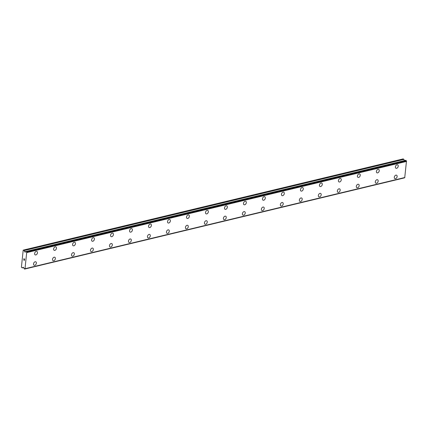<?xml version="1.0" encoding="UTF-8"?>
<svg xmlns="http://www.w3.org/2000/svg" width="428" height="428" viewBox="0 0 428 428"><rect width="100%" height="100%" fill="white"/><g stroke="black" fill="none" stroke-linecap="round" stroke-linejoin="round"><path stroke-width="0.64" d="M36.91 251.45A1.915 1.284 -63 0 1 37.37 253.28A1.915 1.284 -63 0 1 35.856 254.928A1.915 1.284 -63 0 1 35.171 254.863A1.915 1.284 -63 0 1 34.716 253.034A1.915 1.284 -63 0 1 36.23 251.386A1.915 1.284 -63 0 1 36.915 251.45A1.915 1.284 -63 0 1 37.37 253.28A1.915 1.284 -63 0 1 35.856 254.928A1.915 1.284 -63 0 1 35.176 254.863M55.897 246.892A1.915 1.284 -63 0 1 56.357 248.721A1.915 1.284 -63 0 1 54.843 250.369A1.915 1.284 -63 0 1 54.158 250.305A1.915 1.284 -63 0 1 53.703 248.475A1.915 1.284 -63 0 1 55.217 246.828A1.915 1.284 -63 0 1 55.902 246.892A1.915 1.284 -63 0 1 56.357 248.721A1.915 1.284 -63 0 1 54.843 250.369A1.915 1.284 -63 0 1 54.163 250.305M74.884 242.334A1.915 1.284 -63 0 1 75.344 244.163A1.915 1.284 -63 0 1 73.83 245.806A1.915 1.284 -63 0 1 73.145 245.747M74.204 242.269A1.915 1.284 -63 0 1 74.889 242.334A1.915 1.284 -63 0 1 75.349 244.163A1.915 1.284 -63 0 1 73.83 245.811A1.915 1.284 -63 0 1 73.151 245.747A1.915 1.284 -63 0 1 72.69 243.917A1.915 1.284 -63 0 1 74.204 242.269M93.871 237.775A1.915 1.284 -63 0 1 94.331 239.605A1.915 1.284 -63 0 1 92.817 241.248A1.915 1.284 -63 0 1 92.138 241.189A1.915 1.284 -63 0 1 91.678 239.359A1.915 1.284 -63 0 1 93.192 237.711A1.915 1.284 -63 0 1 93.876 237.775A1.915 1.284 -63 0 1 94.337 239.605A1.915 1.284 -63 0 1 92.823 241.253A1.915 1.284 -63 0 1 92.138 241.189M112.864 233.217A1.915 1.284 -63 0 1 113.318 235.047A1.915 1.284 -63 0 1 111.804 236.689A1.915 1.284 -63 0 1 111.125 236.625A1.915 1.284 -63 0 1 110.665 234.801A1.915 1.284 -63 0 1 112.179 233.153A1.915 1.284 -63 0 1 112.864 233.217A1.915 1.284 -63 0 1 113.324 235.047A1.915 1.284 -63 0 1 111.81 236.695A1.915 1.284 -63 0 1 111.125 236.631M131.851 228.659A1.915 1.284 -63 0 1 132.306 230.489A1.915 1.284 -63 0 1 130.791 232.131A1.915 1.284 -63 0 1 130.112 232.067A1.915 1.284 -63 0 1 129.652 230.237A1.915 1.284 -63 0 1 131.166 228.595A1.915 1.284 -63 0 1 131.851 228.659A1.915 1.284 -63 0 1 132.311 230.489A1.915 1.284 -63 0 1 130.797 232.131A1.915 1.284 -63 0 1 130.112 232.067M150.838 224.101A1.915 1.284 -63 0 1 151.293 225.931A1.915 1.284 -63 0 1 149.779 227.573A1.915 1.284 -63 0 1 149.099 227.509A1.915 1.284 -63 0 1 148.639 225.679A1.915 1.284 -63 0 1 150.153 224.037A1.915 1.284 -63 0 1 150.838 224.101A1.915 1.284 -63 0 1 151.298 225.931A1.915 1.284 -63 0 1 149.784 227.573A1.915 1.284 -63 0 1 149.099 227.509M169.825 219.543A1.915 1.284 -63 0 1 170.28 221.372A1.915 1.284 -63 0 1 168.766 223.015A1.915 1.284 -63 0 1 168.086 222.951A1.915 1.284 -63 0 1 167.626 221.121A1.915 1.284 -63 0 1 169.14 219.478A1.915 1.284 -63 0 1 169.825 219.543A1.915 1.284 -63 0 1 170.285 221.372A1.915 1.284 -63 0 1 168.771 223.015A1.915 1.284 -63 0 1 168.086 222.951M188.812 214.984A1.915 1.284 -63 0 1 189.267 216.814A1.915 1.284 -63 0 1 187.753 218.457A1.915 1.284 -63 0 1 187.073 218.392A1.915 1.284 -63 0 1 186.613 216.563A1.915 1.284 -63 0 1 188.127 214.92A1.915 1.284 -63 0 1 188.812 214.984A1.915 1.284 -63 0 1 189.272 216.814A1.915 1.284 -63 0 1 187.758 218.457A1.915 1.284 -63 0 1 187.073 218.392M207.799 210.421A1.915 1.284 -63 0 1 208.254 212.256A1.915 1.284 -63 0 1 206.74 213.898A1.915 1.284 -63 0 1 206.061 213.834A1.915 1.284 -63 0 1 205.601 212.004A1.915 1.284 -63 0 1 207.115 210.362A1.915 1.284 -63 0 1 207.799 210.426A1.915 1.284 -63 0 1 208.259 212.256A1.915 1.284 -63 0 1 206.745 213.898A1.915 1.284 -63 0 1 206.061 213.834M226.786 205.863A1.915 1.284 -63 0 1 227.241 207.692A1.915 1.284 -63 0 1 225.727 209.34A1.915 1.284 -63 0 1 225.048 209.276A1.915 1.284 -63 0 1 224.588 207.446A1.915 1.284 -63 0 1 226.102 205.804A1.915 1.284 -63 0 1 226.786 205.863A1.915 1.284 -63 0 1 227.247 207.698A1.915 1.284 -63 0 1 225.733 209.34A1.915 1.284 -63 0 1 225.048 209.276M245.774 201.304A1.915 1.284 -63 0 1 246.228 203.134A1.915 1.284 -63 0 1 244.714 204.782A1.915 1.284 -63 0 1 244.035 204.718A1.915 1.284 -63 0 1 243.58 202.888A1.915 1.284 -63 0 1 245.094 201.24A1.915 1.284 -63 0 1 245.774 201.304A1.915 1.284 -63 0 1 246.234 203.134A1.915 1.284 -63 0 1 244.72 204.782A1.915 1.284 -63 0 1 244.035 204.718M264.761 196.746A1.915 1.284 -63 0 1 265.216 198.576A1.915 1.284 -63 0 1 263.702 200.218A1.915 1.284 -63 0 1 263.022 200.16A1.915 1.284 -63 0 1 262.567 198.33A1.915 1.284 -63 0 1 264.081 196.682A1.915 1.284 -63 0 1 264.761 196.746A1.915 1.284 -63 0 1 265.221 198.576A1.915 1.284 -63 0 1 263.707 200.224A1.915 1.284 -63 0 1 263.022 200.16M283.748 192.188A1.915 1.284 -63 0 1 284.208 194.018A1.915 1.284 -63 0 1 282.694 195.66A1.915 1.284 -63 0 1 282.009 195.601A1.915 1.284 -63 0 1 281.554 193.772A1.915 1.284 -63 0 1 283.069 192.124A1.915 1.284 -63 0 1 283.748 192.188A1.915 1.284 -63 0 1 284.208 194.018A1.915 1.284 -63 0 1 282.694 195.666A1.915 1.284 -63 0 1 282.009 195.601M302.735 187.63A1.915 1.284 -63 0 1 303.195 189.46A1.915 1.284 -63 0 1 301.681 191.102A1.915 1.284 -63 0 1 300.996 191.038A1.915 1.284 -63 0 1 300.542 189.213A1.915 1.284 -63 0 1 302.056 187.566A1.915 1.284 -63 0 1 302.735 187.63A1.915 1.284 -63 0 1 303.195 189.46A1.915 1.284 -63 0 1 301.681 191.107A1.915 1.284 -63 0 1 301.002 191.043M321.722 183.072A1.915 1.284 -63 0 1 322.182 184.901A1.915 1.284 -63 0 1 320.668 186.544A1.915 1.284 -63 0 1 319.984 186.48A1.915 1.284 -63 0 1 319.529 184.65A1.915 1.284 -63 0 1 321.043 183.007A1.915 1.284 -63 0 1 321.722 183.072A1.915 1.284 -63 0 1 322.182 184.901A1.915 1.284 -63 0 1 320.668 186.544A1.915 1.284 -63 0 1 319.989 186.485M340.709 178.513A1.915 1.284 -63 0 1 341.17 180.343A1.915 1.284 -63 0 1 339.655 181.986A1.915 1.284 -63 0 1 338.971 181.921A1.915 1.284 -63 0 1 338.516 180.092A1.915 1.284 -63 0 1 340.03 178.449A1.915 1.284 -63 0 1 340.715 178.513A1.915 1.284 -63 0 1 341.17 180.343A1.915 1.284 -63 0 1 339.655 181.986A1.915 1.284 -63 0 1 338.976 181.921M359.697 173.955A1.915 1.284 -63 0 1 360.157 175.785A1.915 1.284 -63 0 1 358.643 177.427A1.915 1.284 -63 0 1 357.958 177.363A1.915 1.284 -63 0 1 357.503 175.534A1.915 1.284 -63 0 1 359.017 173.891A1.915 1.284 -63 0 1 359.702 173.955A1.915 1.284 -63 0 1 360.157 175.785A1.915 1.284 -63 0 1 358.643 177.427A1.915 1.284 -63 0 1 357.963 177.363M378.684 169.397A1.915 1.284 -63 0 1 379.144 171.227A1.915 1.284 -63 0 1 377.63 172.869A1.915 1.284 -63 0 1 376.945 172.805M378.004 169.333A1.915 1.284 -63 0 1 378.689 169.397A1.915 1.284 -63 0 1 379.149 171.227A1.915 1.284 -63 0 1 377.63 172.869A1.915 1.284 -63 0 1 376.95 172.805A1.915 1.284 -63 0 1 376.49 170.975A1.915 1.284 -63 0 1 378.004 169.333M397.671 164.834A1.915 1.284 -63 0 1 398.131 166.669A1.915 1.284 -63 0 1 396.617 168.311A1.915 1.284 -63 0 1 395.937 168.247A1.915 1.284 -63 0 1 395.477 166.417A1.915 1.284 -63 0 1 396.991 164.775A1.915 1.284 -63 0 1 397.676 164.839A1.915 1.284 -63 0 1 398.136 166.669A1.915 1.284 -63 0 1 396.622 168.311A1.915 1.284 -63 0 1 395.937 168.247M35.818 261.834A1.915 1.284 -63 0 1 36.278 263.664A1.915 1.284 -63 0 1 34.764 265.307A1.915 1.284 -63 0 1 34.08 265.242A1.915 1.284 -63 0 1 33.625 263.413A1.915 1.284 -63 0 1 35.139 261.77A1.915 1.284 -63 0 1 35.824 261.834A1.915 1.284 -63 0 1 36.278 263.664A1.915 1.284 -63 0 1 34.764 265.307A1.915 1.284 -63 0 1 34.085 265.242M54.805 257.276A1.915 1.284 -63 0 1 55.266 259.106A1.915 1.284 -63 0 1 53.751 260.748A1.915 1.284 -63 0 1 53.067 260.684A1.915 1.284 -63 0 1 52.612 258.854A1.915 1.284 -63 0 1 54.126 257.212A1.915 1.284 -63 0 1 54.811 257.276A1.915 1.284 -63 0 1 55.271 259.106A1.915 1.284 -63 0 1 53.751 260.748A1.915 1.284 -63 0 1 53.072 260.684M73.793 252.713A1.915 1.284 -63 0 1 74.253 254.548A1.915 1.284 -63 0 1 72.739 256.19A1.915 1.284 -63 0 1 72.059 256.126A1.915 1.284 -63 0 1 71.599 254.296A1.915 1.284 -63 0 1 73.113 252.654A1.915 1.284 -63 0 1 73.798 252.718A1.915 1.284 -63 0 1 74.258 254.548A1.915 1.284 -63 0 1 72.744 256.19A1.915 1.284 -63 0 1 72.059 256.126M92.785 248.154A1.915 1.284 -63 0 1 93.24 249.984A1.915 1.284 -63 0 1 91.726 251.632A1.915 1.284 -63 0 1 91.046 251.568A1.915 1.284 -63 0 1 90.586 249.738A1.915 1.284 -63 0 1 92.1 248.09A1.915 1.284 -63 0 1 92.785 248.154A1.915 1.284 -63 0 1 93.245 249.989A1.915 1.284 -63 0 1 91.731 251.632A1.915 1.284 -63 0 1 91.046 251.568M111.772 243.596A1.915 1.284 -63 0 1 112.227 245.426A1.915 1.284 -63 0 1 110.713 247.074A1.915 1.284 -63 0 1 110.033 247.01A1.915 1.284 -63 0 1 109.573 245.18A1.915 1.284 -63 0 1 111.087 243.532A1.915 1.284 -63 0 1 111.772 243.596A1.915 1.284 -63 0 1 112.232 245.426A1.915 1.284 -63 0 1 110.718 247.074A1.915 1.284 -63 0 1 110.033 247.01M130.759 239.038A1.915 1.284 -63 0 1 131.214 240.868A1.915 1.284 -63 0 1 129.7 242.51A1.915 1.284 -63 0 1 129.021 242.451A1.915 1.284 -63 0 1 128.561 240.622A1.915 1.284 -63 0 1 130.075 238.974A1.915 1.284 -63 0 1 130.759 239.038A1.915 1.284 -63 0 1 131.219 240.868A1.915 1.284 -63 0 1 129.705 242.516A1.915 1.284 -63 0 1 129.021 242.451M149.746 234.48A1.915 1.284 -63 0 1 150.201 236.31A1.915 1.284 -63 0 1 148.687 237.952A1.915 1.284 -63 0 1 148.008 237.893A1.915 1.284 -63 0 1 147.548 236.063A1.915 1.284 -63 0 1 149.062 234.416A1.915 1.284 -63 0 1 149.746 234.48A1.915 1.284 -63 0 1 150.207 236.31A1.915 1.284 -63 0 1 148.693 237.957A1.915 1.284 -63 0 1 148.008 237.893M168.734 229.922A1.915 1.284 -63 0 1 169.188 231.751A1.915 1.284 -63 0 1 167.674 233.394A1.915 1.284 -63 0 1 166.995 233.33A1.915 1.284 -63 0 1 166.535 231.505A1.915 1.284 -63 0 1 168.049 229.857A1.915 1.284 -63 0 1 168.734 229.922A1.915 1.284 -63 0 1 169.194 231.751A1.915 1.284 -63 0 1 167.68 233.399A1.915 1.284 -63 0 1 166.995 233.335M187.721 225.363A1.915 1.284 -63 0 1 188.176 227.193A1.915 1.284 -63 0 1 186.661 228.836A1.915 1.284 -63 0 1 185.982 228.771A1.915 1.284 -63 0 1 185.522 226.942A1.915 1.284 -63 0 1 187.036 225.299A1.915 1.284 -63 0 1 187.721 225.363A1.915 1.284 -63 0 1 188.181 227.193A1.915 1.284 -63 0 1 186.667 228.836A1.915 1.284 -63 0 1 185.982 228.777M206.708 220.805A1.915 1.284 -63 0 1 207.163 222.635A1.915 1.284 -63 0 1 205.649 224.277A1.915 1.284 -63 0 1 204.969 224.213A1.915 1.284 -63 0 1 204.509 222.383A1.915 1.284 -63 0 1 206.029 220.741A1.915 1.284 -63 0 1 206.708 220.805A1.915 1.284 -63 0 1 207.168 222.635A1.915 1.284 -63 0 1 205.654 224.277A1.915 1.284 -63 0 1 204.969 224.213M225.695 216.247A1.915 1.284 -63 0 1 226.15 218.077A1.915 1.284 -63 0 1 224.636 219.719A1.915 1.284 -63 0 1 223.956 219.655A1.915 1.284 -63 0 1 223.502 217.825A1.915 1.284 -63 0 1 225.016 216.183A1.915 1.284 -63 0 1 225.695 216.247A1.915 1.284 -63 0 1 226.155 218.077A1.915 1.284 -63 0 1 224.641 219.719A1.915 1.284 -63 0 1 223.956 219.655M244.682 211.689A1.915 1.284 -63 0 1 245.137 213.519A1.915 1.284 -63 0 1 243.623 215.161A1.915 1.284 -63 0 1 242.944 215.097A1.915 1.284 -63 0 1 242.489 213.267A1.915 1.284 -63 0 1 244.003 211.625A1.915 1.284 -63 0 1 244.682 211.689A1.915 1.284 -63 0 1 245.142 213.519A1.915 1.284 -63 0 1 243.628 215.161A1.915 1.284 -63 0 1 242.944 215.097M263.669 207.125A1.915 1.284 -63 0 1 264.13 208.96A1.915 1.284 -63 0 1 262.615 210.603A1.915 1.284 -63 0 1 261.931 210.539A1.915 1.284 -63 0 1 261.476 208.709A1.915 1.284 -63 0 1 262.99 207.066A1.915 1.284 -63 0 1 263.669 207.131A1.915 1.284 -63 0 1 264.13 208.96A1.915 1.284 -63 0 1 262.615 210.603A1.915 1.284 -63 0 1 261.931 210.539M282.657 202.567A1.915 1.284 -63 0 1 283.117 204.397A1.915 1.284 -63 0 1 281.603 206.045A1.915 1.284 -63 0 1 280.918 205.98A1.915 1.284 -63 0 1 280.463 204.151A1.915 1.284 -63 0 1 281.977 202.508A1.915 1.284 -63 0 1 282.657 202.572A1.915 1.284 -63 0 1 283.117 204.402A1.915 1.284 -63 0 1 281.603 206.045A1.915 1.284 -63 0 1 280.923 205.98M301.644 198.009A1.915 1.284 -63 0 1 302.104 199.839A1.915 1.284 -63 0 1 300.59 201.486A1.915 1.284 -63 0 1 299.91 201.422A1.915 1.284 -63 0 1 299.45 199.592A1.915 1.284 -63 0 1 300.964 197.945A1.915 1.284 -63 0 1 301.644 198.009A1.915 1.284 -63 0 1 302.104 199.839A1.915 1.284 -63 0 1 300.59 201.486A1.915 1.284 -63 0 1 299.905 201.422M320.631 193.451A1.915 1.284 -63 0 1 321.091 195.28A1.915 1.284 -63 0 1 319.577 196.923A1.915 1.284 -63 0 1 318.892 196.864A1.915 1.284 -63 0 1 318.437 195.034A1.915 1.284 -63 0 1 319.951 193.386A1.915 1.284 -63 0 1 320.636 193.451A1.915 1.284 -63 0 1 321.091 195.28A1.915 1.284 -63 0 1 319.577 196.928A1.915 1.284 -63 0 1 318.897 196.864M339.618 188.892A1.915 1.284 -63 0 1 340.078 190.722A1.915 1.284 -63 0 1 338.564 192.365A1.915 1.284 -63 0 1 337.879 192.306A1.915 1.284 -63 0 1 337.425 190.476A1.915 1.284 -63 0 1 338.939 188.828A1.915 1.284 -63 0 1 339.623 188.892A1.915 1.284 -63 0 1 340.078 190.722A1.915 1.284 -63 0 1 338.564 192.37A1.915 1.284 -63 0 1 337.885 192.306M358.611 184.334A1.915 1.284 -63 0 1 359.071 186.164A1.915 1.284 -63 0 1 357.551 187.812A1.915 1.284 -63 0 1 356.872 187.748A1.915 1.284 -63 0 1 356.412 185.918A1.915 1.284 -63 0 1 357.926 184.27A1.915 1.284 -63 0 1 358.611 184.334A1.915 1.284 -63 0 1 359.065 186.164A1.915 1.284 -63 0 1 357.551 187.806A1.915 1.284 -63 0 1 356.866 187.742M377.592 179.776A1.915 1.284 -63 0 1 378.052 181.606A1.915 1.284 -63 0 1 376.538 183.248A1.915 1.284 -63 0 1 375.859 183.184A1.915 1.284 -63 0 1 375.399 181.36A1.915 1.284 -63 0 1 376.913 179.712A1.915 1.284 -63 0 1 377.598 179.776A1.915 1.284 -63 0 1 378.058 181.606A1.915 1.284 -63 0 1 376.544 183.254A1.915 1.284 -63 0 1 375.859 183.189M396.579 175.218A1.915 1.284 -63 0 1 397.04 177.048A1.915 1.284 -63 0 1 395.526 178.69A1.915 1.284 -63 0 1 394.846 178.626A1.915 1.284 -63 0 1 394.386 176.796A1.915 1.284 -63 0 1 395.9 175.154A1.915 1.284 -63 0 1 396.585 175.218A1.915 1.284 -63 0 1 397.045 177.048A1.915 1.284 -63 0 1 395.531 178.69A1.915 1.284 -63 0 1 394.846 178.626M23.38 250.091L403.128 158.916L403.802 159.259L24.054 250.434L24.701 251.766A0.508 0.326 -103.5 0 0 24.926 252.022L25.027 252.076A0.508 0.326 -103.5 0 0 25.279 252.06L25.691 251.771A0.583 0.374 -103.5 0 0 26.017 251.546L26.456 251.771A0.583 0.374 -103.5 0 0 26.718 252.327L24.99 268.773A0.583 0.374 -103.5 0 0 24.642 269.019L24.203 268.8A0.583 0.374 -103.5 0 0 23.957 268.281L23.647 267.623A0.508 0.326 -103.5 0 0 23.422 267.366L23.315 267.313A0.508 0.326 -103.5 0 0 23.064 267.329L22.299 267.907L21.4 267.227L23.187 250.241L24.054 250.434M404.471 160.634A0.508 0.326 -103.5 0 1 404.449 160.591L403.802 159.259M404.744 177.599L406.472 161.153A0.583 0.374 -103.5 0 1 406.204 160.596L405.781 160.34M404.492 177.668A0.583 0.374 -103.5 0 0 404.39 177.845L24.642 269.019M24.626 269.051L404.39 177.845M24.535 259.149L24.246 258.999L24.482 259.668L24.535 259.149M24.246 258.999L24.214 259.282L24.246 258.999M24.166 259.261L24.198 258.977L24.166 259.261M24.198 258.977L23.904 258.828L24.198 258.972M23.904 258.828L23.85 259.347L23.909 258.828M23.866 258.731L23.802 259.325L23.866 258.731L24.589 259.106L24.53 259.694M24.289 260.064L24.45 260.417L23.727 260.047L24.455 260.417M23.727 260.047L24.364 260.304L23.727 260.047M406.6 161.404L26.852 252.579M404.909 177.502L25.156 268.677M403.914 159.393L24.166 250.567M404.449 160.591L24.701 251.766M25.509 251.883L24.926 252.022M25.364 251.996L25.027 252.076M405.878 160.318L26.124 251.493M406.119 160.441L26.37 251.616M406.204 160.596L26.456 251.771M406.472 161.153L26.718 252.327M406.52 161.222L26.771 252.397M404.797 177.588L25.049 268.763M22.299 267.907L23.626 267.586L22.342 267.885M405.824 160.313L26.076 251.487M404.776 177.599L25.022 268.773M404.332 177.909L24.583 269.084"/></g></svg>
